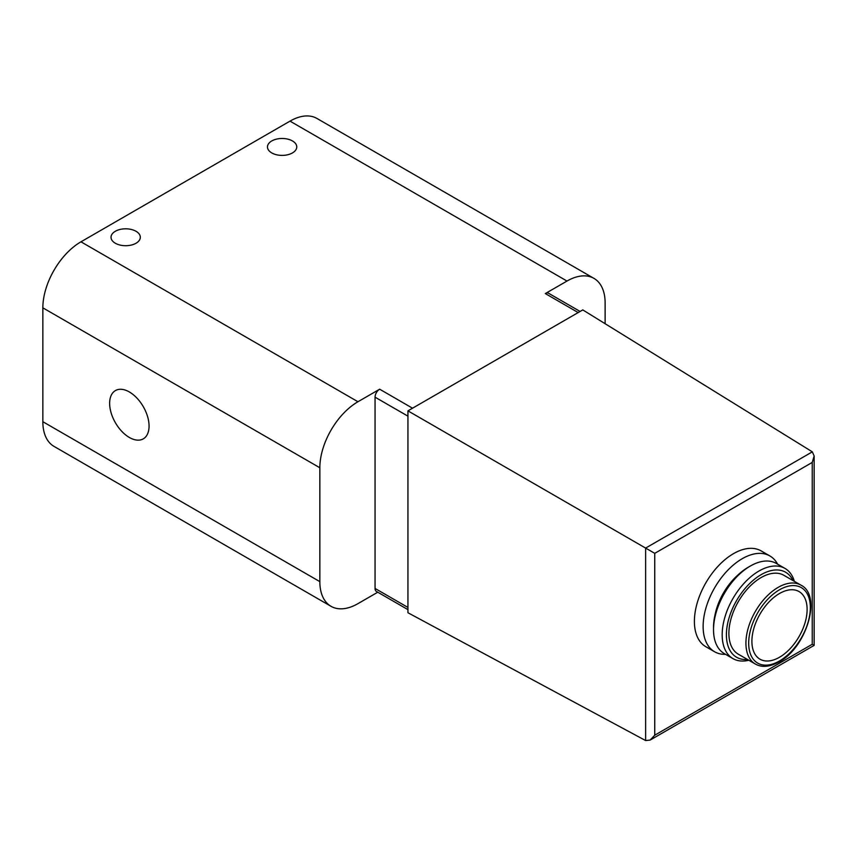 <?xml version="1.0" encoding="UTF-8"?>
<svg xmlns="http://www.w3.org/2000/svg" width="857" height="857" viewBox="0 0 857 857"><rect width="100%" height="100%" fill="white"/><g stroke="black" fill="none" stroke-linecap="round" stroke-linejoin="round"><path stroke-width="1.29" d="M292.473 140.955A14.644 8.452 180 0 1 296.758 146.933A14.644 8.452 180 0 1 282.114 155.396A14.644 8.452 180 0 1 267.47 146.933A14.644 8.452 180 0 1 276.511 139.123A14.644 8.452 180 0 1 292.473 140.955M115.32 243.238A14.644 8.452 0 0 0 131.271 245.07A14.644 8.452 0 0 0 140.312 237.26A14.644 8.452 0 0 0 125.668 228.808A14.644 8.452 0 0 0 111.035 237.26A14.644 8.452 0 0 0 115.32 243.238M377.755 592.208L357.958 603.639A53.905 31.12 120 0 1 331.006 606.306A53.905 31.12 120 0 1 319.843 581.635L319.843 467.761A53.905 31.12 120 0 1 357.958 401.74L379.662 389.207L412.538 408.2L582.792 309.902L812.329 451.843L814.15 456.01L812.243 462.416L812.243 644.271L814.15 645.375L814.15 456.01M605.128 323.71L605.128 303.057A53.905 31.12 120 0 0 593.955 278.375A53.905 31.12 120 0 0 567.002 281.053L545.309 293.576L578.186 312.559M593.955 278.375L316.961 118.459A53.905 31.12 120 0 0 290.009 121.126L80.965 241.813A53.905 31.12 120 0 0 42.85 307.834L42.85 421.708A53.905 31.12 120 0 0 54.012 446.39L331.006 606.306M407.943 410.857L645.632 548.084L645.632 740.566L407.943 612.744L407.943 410.857L412.538 408.2M725.558 654.341A55.309 31.934 -60 0 1 714.588 651.759L705.847 646.714A55.309 31.934 -60 0 1 705.847 582.846A55.309 31.934 -60 0 1 761.155 550.912L769.897 555.957A55.309 31.934 -60 0 1 777.61 564.174M379.662 389.207A6.502 3.76 120 0 0 375.055 397.177L375.055 588.448A6.502 3.76 120 0 0 376.405 591.426L407.943 609.638M129.353 437.466A27.874 16.09 -120 0 0 143.29 438.848A27.874 16.09 -120 0 0 143.29 406.668A27.874 16.09 -120 0 0 115.416 390.578A27.874 16.09 -120 0 0 111.142 412.913A27.874 16.09 -120 0 0 129.353 437.466M580.093 311.455L548.566 293.255A6.502 3.76 120 0 0 545.309 293.576M812.243 462.416L654.748 553.343L645.632 548.084L812.329 451.843M654.748 553.343L654.748 735.199L650.152 740.062L645.632 740.566M779.506 657.255A39.047 22.539 -60 0 1 759.988 659.194A39.047 22.539 -60 0 1 759.988 614.105A39.047 22.539 -60 0 1 799.035 591.566A39.047 22.539 -60 0 1 805.012 622.846A39.047 22.539 -60 0 1 779.506 657.255M755.36 664.025L738.327 654.202A45.55 26.299 -60 0 1 738.327 601.603A45.55 26.299 -60 0 1 783.876 575.304L800.909 585.127A45.55 26.299 -60 0 0 755.36 611.427A45.55 26.299 -60 0 0 755.36 664.025C761.755 667.721 769.672 666.992 779.109 661.872C806.566 647.528 822.259 595.379 800.909 585.127M747.443 659.462A49.063 28.324 -60 0 1 736.57 600.586A49.063 28.324 -60 0 1 792.993 580.564M748.814 660.254A52.052 30.059 -60 0 1 732.96 658.615A52.052 30.059 -60 0 1 732.96 598.497A52.052 30.059 -60 0 1 785.023 568.448A52.052 30.059 -60 0 1 794.364 581.357M732.96 658.615L724.315 653.612A52.052 30.059 -60 0 1 713.527 629.788A52.052 30.059 -60 0 1 750.336 566.027A52.052 30.059 -60 0 1 776.367 563.456L785.023 568.448M713.527 629.788L713.527 627.345A49.063 28.324 -60 0 1 748.225 567.248L750.336 566.027M715.177 614.169A45.55 26.299 -60 0 1 737.641 575.272M714.588 651.759A55.309 31.934 -60 0 1 714.588 587.891A55.309 31.934 -60 0 1 769.897 555.957M567.002 281.053L290.009 121.126M357.958 401.74L80.965 241.813M654.748 735.199L812.243 644.271M319.843 467.761L42.85 307.834M319.843 581.635L42.85 421.708M375.055 397.177L407.943 416.159M375.055 588.448L407.943 607.431M779.506 660.972A43.6 25.174 -60 0 1 752.81 622.996A43.6 25.174 -60 0 1 806.212 592.166A43.6 25.174 -60 0 1 779.506 660.972M650.152 740.062L814.15 645.375"/></g></svg>
